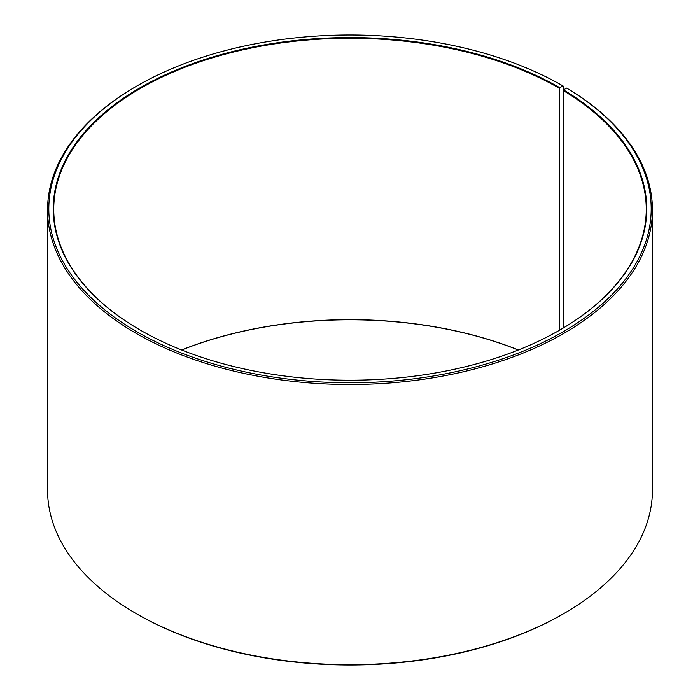 <?xml version="1.0" encoding="UTF-8"?>
<svg xmlns="http://www.w3.org/2000/svg" width="700" height="700" viewBox="0 0 700 700"><rect width="100%" height="100%" fill="white"/><g stroke="black" fill="none" stroke-linecap="round" stroke-linejoin="round"><path stroke-width="1.05" d="M559.668 330.137A296.257 171.045 -0 0 0 646.258 209.3A296.257 171.045 -0 0 0 563.115 90.484L563.115 328.116M563.85 89.661L563.85 86.433L562.975 85.934L559.834 87.745A296.756 171.325 -0 0 0 140.166 87.745A296.756 171.325 -0 0 0 140.157 330.041A296.756 171.325 -0 0 0 559.843 330.041A296.756 171.325 -0 0 0 563.465 89.88L563.115 90.484M562.975 85.934A301.192 173.898 -0 0 0 137.016 85.934A301.192 173.898 -0 0 0 137.025 331.852A301.192 173.898 -0 0 0 561.111 332.929A301.192 173.898 -0 0 0 566.659 88.095L563.465 89.88M137.016 85.934L136.15 86.441A302.435 174.606 -0 0 0 47.565 209.904A302.435 174.606 -0 0 0 136.15 333.366A302.435 174.606 -0 0 0 465.736 371.219A302.435 174.606 -0 0 0 652.435 209.904A302.435 174.606 -0 0 0 567.551 88.611L566.659 88.095M47.565 209.904L47.565 490.096A302.435 174.606 -0 0 0 136.15 613.559A302.435 174.606 -0 0 0 136.15 613.567L137.016 614.066A301.192 173.898 -0 0 0 137.025 614.066A301.192 173.898 -0 0 0 562.984 614.066L563.85 613.559A302.435 174.606 -0 0 0 652.435 490.096L652.435 209.904M518.385 349.974A296.257 171.045 -0 0 0 181.615 349.974M518.315 350A296.756 171.325 -0 0 0 181.685 350M137.016 614.066L136.15 613.559A302.435 174.606 -0 0 0 563.85 613.559M559.834 87.745L559.484 88.349A296.257 171.045 -0 0 0 236.626 51.275A296.257 171.045 -0 0 0 53.742 209.3A296.257 171.045 -0 0 0 140.332 330.137M559.484 88.349L559.484 330.243"/></g></svg>
